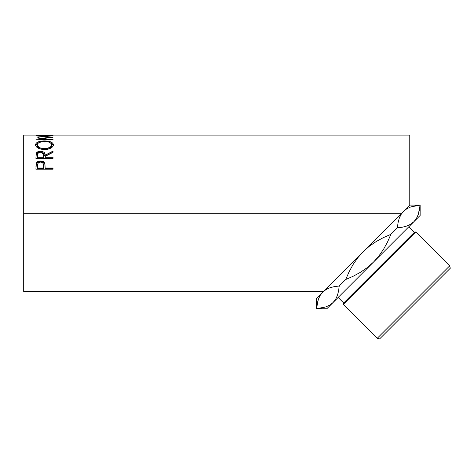 <?xml version="1.0" encoding="UTF-8"?>
<svg xmlns="http://www.w3.org/2000/svg" width="474" height="474" viewBox="0 0 474 474"><rect width="100%" height="100%" fill="white"/><g stroke="black" fill="none" stroke-linecap="round" stroke-linejoin="round"><path stroke-width="0.71" d="M320.151 295.444L322.723 292.132L316.472 298.383L316.472 308.752L318.338 299.367L320.151 295.444L322.723 292.132L325.982 289.596L329.88 287.777L334.342 286.616L339.2 286.023L338.614 290.846L337.476 295.266L335.663 299.189L333.092 302.501L329.833 305.043L325.934 306.862L321.467 308.023L316.608 308.615L317.195 303.781L318.338 299.367L320.151 295.444M450.3 268.225L379.615 338.91L377.257 338.276L379.615 338.91L450.3 268.225L449.666 265.867L377.257 338.276L449.666 265.867L415.745 231.94L414.383 232.307L343.697 302.993L343.33 304.355L415.745 231.94L343.33 304.355L377.257 338.276L343.33 304.355M343.697 302.993L338.146 297.441L343.697 302.993L414.383 232.307L408.831 226.756L414.383 232.307L415.745 231.94L449.666 265.867M369.21 245.645L322.723 292.132L409.773 205.082L409.773 135.09L23.7 135.09L23.7 213.282L401.573 213.282L409.773 205.082L409.773 135.09M51.269 135.22L53.023 135.22L51.269 135.22M51.269 135.173L44.686 135.173M42.933 135.22L44.686 135.22L42.933 135.22M42.933 135.173L37.671 135.173M35.917 135.22L53.023 135.22M53.023 135.57L35.917 135.854L49.954 137.199L35.917 139.208L53.023 139.966L53.023 139.439L40.687 138.918L40.687 139.415L40.687 138.918L53.023 137.241L40.717 135.985L53.023 137.241L40.687 138.918L53.023 139.439L53.023 139.966L35.917 139.208L49.954 137.199L35.917 135.854L53.023 135.57L40.717 136.263L53.023 135.754M35.52 145.281L36.101 143.231L38.044 141.963L43.572 140.932L47.927 141.169L50.842 141.951L52.81 143.184L53.461 144.783L52.827 146.513L50.884 148.084L47.992 149.197L45.427 149.553L39.526 148.747L36.166 146.579L35.52 145.281M41.114 152.261L45.125 156.059L45.125 155.152L53.023 151.141L53.023 152.308L45.125 156.438L45.125 157.303L53.023 157.303L53.023 158.381L35.917 158.381L36.374 152.972L38.317 151.585L40.491 151.271L42.589 151.556L44.189 152.444L44.834 153.386L45.125 155.152L53.023 151.141L53.023 152.308L45.125 156.438L45.125 157.303L53.023 157.303L53.023 158.381L45.125 158.174L53.023 158.174M53.023 169.206L35.917 169.206L36.172 163.417C36.83 161.794 38.276 160.97 40.503 160.935C42.784 160.964 44.23 161.83 44.846 163.518L44.846 164.3L43.318 162.404L40.503 161.752L40.503 160.935L40.503 161.752L37.748 162.381L36.172 164.194L36.172 163.417L35.917 167.209L36.172 164.194C36.83 162.6 38.276 161.788 40.503 161.752C42.796 161.788 44.248 162.635 44.846 164.3L45.125 167.944L53.023 167.944L53.023 169.206L35.917 169.206L36.409 162.878L37.748 161.575L40.503 160.935L43.318 161.598L44.295 162.452L44.947 163.945L45.125 167.944L53.023 167.944L53.023 169.206L53.023 168.655L45.125 168.655L53.023 168.655M416.462 218.384L413.891 221.702L420.142 215.451L420.142 205.082L418.275 214.461L416.462 218.384L413.891 221.702L416.45 218.413L413.891 221.702L410.632 224.238L406.733 226.057L402.272 227.224L397.408 227.81L402.254 227.224L397.408 227.81L398 222.981L399.144 218.561L400.951 214.645L403.522 211.333L400.968 214.621L403.522 211.333L406.781 208.791L410.68 206.978L415.147 205.811L420.005 205.218L419.419 210.047L418.275 214.461L416.462 218.384M399.623 217.293L399.155 218.526M398.119 222.359L399.144 218.561L400.951 214.645L403.522 211.333L406.781 208.791L410.68 206.978L420.142 205.082L420.142 215.451L413.891 221.702L410.632 224.238L406.733 226.057L402.272 227.224L397.408 227.81L390.902 234.322L387.578 241.918L383.614 249.17L378.945 255.919L373.488 262.098L367.267 267.591L360.507 272.254L353.296 276.194L345.712 279.512L349.012 271.958L352.988 264.676L357.669 257.909L363.125 251.735L369.335 246.249L376.095 241.58L383.324 237.64L390.902 234.322L387.578 241.918L383.614 249.17L378.945 255.919L373.488 262.098L367.267 267.591L360.507 272.254L353.296 276.194L345.712 279.512L339.2 286.023L334.36 286.61L339.2 286.023L338.614 290.846L337.476 295.266L335.663 299.189L333.092 302.501L335.645 299.213L333.092 302.501L329.833 305.043L325.934 306.862L316.472 308.752L316.472 298.383L322.723 292.132L320.163 295.421L322.723 292.132L325.982 289.596L329.88 287.777L334.342 286.616M404.6 226.708L403.493 226.975M407.729 225.683L408.837 225.197M417.659 216.043L418.264 214.503M419.413 210.077L419.289 210.729M318.824 298.093L319.162 297.322M336.86 296.843L336.635 297.346M338.608 290.882L338.454 291.694M333.062 286.877L329.916 287.765L333.074 286.871M326.035 289.561L327.747 288.648M419.626 208.797L420.005 205.218M417.452 216.511L418.264 214.497M339.159 286.586L339.2 286.023L345.712 279.512L349.012 271.958L352.988 264.676L357.669 257.909L363.125 251.735L369.335 246.249L376.095 241.58L383.324 237.64L390.902 234.322L397.408 227.81L398 222.981M326.841 308.752L413.891 221.702L326.841 308.752L316.472 308.752M369.05 245.805L401.573 213.282L23.7 213.282L23.7 291.474L323.381 291.474M23.7 135.09L23.7 291.474M37.772 137.347L40.083 138.165M49.954 137.199L49.954 137.614L49.954 137.199M53.023 139.439L53.023 139.966M44.461 140.92L44.461 142.052L44.461 140.92C38.915 141.009 35.917 142.319 35.479 144.848C36.03 147.639 39.052 149.215 44.544 149.577C50.019 149.18 52.993 147.58 53.461 144.783C52.964 142.295 49.966 141.009 44.461 140.92M53.42 145.441L52.81 144.28L50.659 142.994L53.402 145.328M35.538 145.37L38.37 142.947L36.101 144.321L35.514 145.5M40.971 149.209L37.784 147.272L37.233 144.813C37.594 142.733 40 141.637 44.461 141.513C48.958 141.625 51.376 142.721 51.707 144.813C51.358 147.076 48.97 148.374 44.538 148.7L44.538 149.707L44.538 148.7C40.071 148.392 37.636 147.094 37.233 144.813L37.233 145.885L40.527 149.061M49.657 148.51L48.36 149.103L51.707 145.885L50.534 147.929M51.707 145.885L51.707 144.813L51.707 145.885M41.031 152.261L44.189 153.392L44.834 154.323L45.125 156.059L53.023 152.113L45.125 156.059L45.125 155.152C45.35 152.835 43.804 151.544 40.491 151.271L40.491 152.243L40.491 151.271C38.21 151.319 36.759 152.041 36.148 153.434L35.917 158.381L53.023 158.381M40.112 152.237L38.086 153.185L37.671 155.111C37.351 153.493 38.287 152.527 40.486 152.219L37.695 152.806L36.148 154.37L39.893 152.261M45.125 157.303L45.125 158.174L45.125 157.303M43.371 158.174L37.671 158.174L43.371 158.174L43.395 156.07L43.371 158.174M40.486 152.219C42.743 152.533 43.709 153.517 43.395 155.158L43.371 157.303L37.671 157.303L37.671 158.174L37.671 157.303L43.371 157.303L42.95 153.191L40.486 152.219M37.671 155.111L37.671 157.303L37.671 155.111M44.846 164.3L45.125 167.678L44.846 164.3M45.125 167.944L45.125 168.655L45.125 167.944M43.371 168.655L37.671 168.655L43.371 168.655L43.412 166.285L43.371 168.655M43.412 165.539L43.371 167.944L42.962 163.228L41.949 162.386L40.515 162.084L39.111 162.381L38.104 163.186L37.671 165.432C37.375 163.554 38.317 162.44 40.515 162.084C42.749 162.452 43.715 163.607 43.412 165.539L43.412 166.267M43.371 167.944L37.671 167.944L37.671 168.655L37.671 167.944L43.371 167.944M37.671 165.432L37.671 167.944L37.671 165.432M43.815 148.682L47.335 148.392L50.552 146.875L51.678 145.162L51.192 143.486L48.567 142.022L45.184 141.53L41.635 141.738L38.418 142.917L37.268 144.469L37.784 146.223L40.272 147.947L43.815 148.682M316.899 305.671L316.608 308.615M339.2 286.023L334.371 286.61M397.455 227.247L397.408 227.81M399.967 216.511L399.155 218.532M398.119 222.342L398 222.952M416.308 205.615L415.668 205.722M43.395 155.152L43.395 156.064M420.142 205.082L409.773 205.082"/></g></svg>

